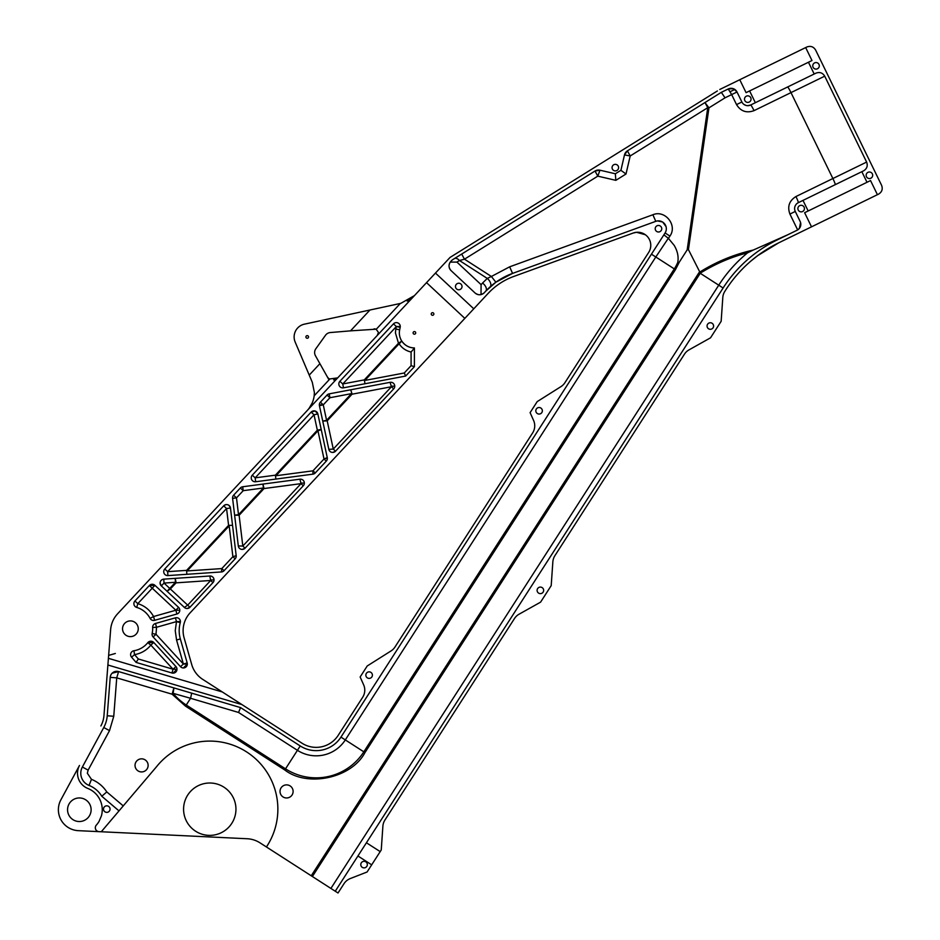 <?xml version="1.0" encoding="UTF-8"?>
<svg xmlns="http://www.w3.org/2000/svg" width="940" height="940" viewBox="0 0 940 940"><rect width="100%" height="100%" fill="white"/><g stroke="black" fill="none" stroke-linecap="round" stroke-linejoin="round"><path stroke-width="1.41" d="M99.064 831.653L78.337 830.666A20.95 20.95 0 0 1 60.912 799.764L79.489 765.454A16.368 16.368 0 0 0 87.819 788.448A22.913 22.913 0 0 1 101.438 815.803L99.029 821.443A22.913 22.913 0 0 1 96.338 825.097A3.925 3.925 0 0 0 99.064 831.653L247.138 838.739A26.191 26.191 0 0 1 260.039 842.863L338.012 893L344.005 883.694A13.09 13.09 0 0 1 350.256 878.571L367.094 871.991L371.688 864.835L357.929 855.988L335.263 891.226M103.506 809.093A3.278 3.278 0 0 1 106.784 805.827A3.278 3.278 0 0 1 110.05 809.093A3.278 3.278 0 0 1 106.784 812.371A3.278 3.278 0 0 1 103.506 809.093M77.585 774.713L77.856 776.534M108.641 655.391L115.35 653.476M374.049 328.882A3.925 3.925 0 0 1 375.941 329.2L350.526 330.856L369.961 310.012L303.89 324.277A13.09 13.09 0 0 0 295.172 342.066L312.291 382.286L314.383 392.544L314.171 395.811C313.443 401.345 311.163 406.209 307.345 410.416L117.594 613.808A26.191 26.191 0 0 0 110.638 629.647L103.964 715.505A26.191 26.191 0 0 1 100.886 725.95M377.281 335.439L378.303 332.795L377.245 335.474L337.695 377.88L329.482 378.996A6.545 6.545 0 0 1 327.202 376.623M717.373 90.957L450.037 257.442L414.434 295.618L400.804 303.35L369.961 310.012M462.022 286.5A3.278 3.278 0 0 1 458.744 289.779A3.278 3.278 0 0 1 455.477 286.5A3.278 3.278 0 0 1 458.744 283.234A3.278 3.278 0 0 1 462.022 286.5M225.823 694.225L241.933 704.589L107.888 665.003M338.2 735.339L362.699 697.233L338.2 735.339A26.191 26.191 0 0 1 302.01 743.211L222.298 691.957L108.406 658.329M564.952 382.651L648.682 252.425L564.952 382.651A13.09 13.09 0 0 1 560.933 386.634L537.187 401.627L530.101 412.648L533.603 420.486A13.09 13.09 0 0 1 532.651 432.894L395 646.99A13.09 13.09 0 0 1 390.981 650.974L367.235 665.966L360.149 676.988L363.639 684.825A13.09 13.09 0 0 1 362.699 697.233M612.058 167.625A3.278 3.278 0 0 1 615.336 164.347A3.278 3.278 0 0 1 618.602 167.625A3.278 3.278 0 0 1 615.336 170.892A3.278 3.278 0 0 1 612.058 167.625M655.204 228.726A3.278 3.278 0 0 1 658.47 225.447A3.278 3.278 0 0 1 661.748 228.726A3.278 3.278 0 0 1 658.47 231.992A3.278 3.278 0 0 1 655.204 228.726M645.357 234.742L636.568 232.297L633.196 233.038A13.09 13.09 0 0 1 648.682 252.425M357.929 855.988L366.424 842.769L380.195 851.616L381.252 849.971L382.886 826.201A13.09 13.09 0 0 1 384.942 820.021L514.486 618.532A13.09 13.09 0 0 1 519.103 614.184L540.582 602.152L551.204 585.632L552.849 561.861A13.09 13.09 0 0 1 554.894 555.681L684.438 354.192A13.09 13.09 0 0 1 689.055 349.845L710.534 337.812L721.156 321.292L722.801 297.522A13.09 13.09 0 0 1 724.846 291.341L725.856 289.755A130.942 130.942 0 0 1 778.602 242.884L757.722 255.609M452.88 259.546L451.553 260.627A6.545 6.545 0 0 1 452.88 259.546L595.02 171.021A6.545 6.545 0 0 1 599.967 170.199L615.359 173.771L620.917 170.316L624.489 154.924A6.545 6.545 0 0 1 627.415 150.846L721.344 92.343L728.253 88.971A6.545 6.545 0 0 1 737.007 91.991L741.883 101.99A6.545 6.545 0 0 0 750.649 105.01L755.349 102.707L749.615 90.945L746.078 92.66L739.768 79.724L806.849 47C810.586 45.649 813.5 46.648 815.603 50.02L881.614 185.356C882.977 189.093 881.967 192.007 878.606 194.11L778.602 242.884M744.504 99.123A3.278 3.278 0 0 1 747.77 95.845A3.278 3.278 0 0 1 751.048 99.123A3.278 3.278 0 0 1 747.77 102.401A3.278 3.278 0 0 1 744.504 99.123M797.884 208.574A3.278 3.278 0 0 1 801.162 205.296A3.278 3.278 0 0 1 804.428 208.574A3.278 3.278 0 0 1 801.162 211.853A3.278 3.278 0 0 1 797.884 208.574M148.132 765.383A6.545 6.545 0 0 0 141.576 758.839A6.545 6.545 0 0 0 135.031 765.383A6.545 6.545 0 0 0 141.576 771.928A6.545 6.545 0 0 0 148.132 765.383M293.115 791.421A6.545 6.545 0 0 0 286.571 784.877A6.545 6.545 0 0 0 280.026 791.421A6.545 6.545 0 0 0 286.571 797.978A6.545 6.545 0 0 0 293.115 791.421M266.42 846.975A68.103 68.103 0 0 0 232.274 744.915A68.103 68.103 0 0 0 156.545 766.711L119.004 810.891L101.79 796.262A26.191 26.191 0 0 0 89.041 785.417A13.09 13.09 0 0 1 82.367 767.016L103.764 727.513A29.457 29.457 0 0 0 107.231 715.763L110.215 677.352A6.545 6.545 0 0 1 118.593 671.571L240.558 707.597L300.236 745.961A29.457 29.457 0 0 0 340.95 737.113L665.085 232.967A7.861 7.861 0 0 0 655.791 221.335L512.57 273.399A68.749 68.749 0 0 0 485.78 291.118L484.323 292.681A6.545 6.545 0 0 1 475.076 292.998L451.13 270.673A6.545 6.545 0 0 1 450.812 261.414L451.553 260.627M721.344 92.343L725.045 97.819L708.96 107.842L688.433 249.617L700.347 273.105A161.41 161.41 0 0 0 700.23 273.282L718.748 285.184L330.904 888.429M688.433 249.617L687.175 249.876L679.409 261.954C678.187 263.999 677.634 264.128 677.787 262.319C678.739 256.679 677.529 251.027 674.168 245.34L668.434 238.384L663.875 234.847M235.952 809.187A26.191 26.191 0 0 1 209.761 835.378A26.191 26.191 0 0 1 183.582 809.187A26.191 26.191 0 0 1 209.761 783.008A26.191 26.191 0 0 1 235.952 809.187M367.329 864.6A3.278 3.278 0 0 1 364.062 867.879A3.278 3.278 0 0 1 360.784 864.6A3.278 3.278 0 0 1 364.062 861.322A3.278 3.278 0 0 1 367.329 864.6M366.424 842.769L723.107 287.993A134.22 134.22 0 0 1 777.168 239.947L787.791 234.765L753.198 250.075C734.081 254.388 716.186 261.778 699.513 272.248M372.404 675.132A3.278 3.278 0 0 1 369.126 678.398A3.278 3.278 0 0 1 365.848 675.132A3.278 3.278 0 0 1 369.126 671.853A3.278 3.278 0 0 1 372.404 675.132M101.273 831.759L119.004 810.891M739.768 79.724L719.758 89.476M435.467 273.07L473.772 308.802L488.177 293.351A65.471 65.471 0 0 1 513.687 276.478L633.196 233.038M542.356 410.792A3.278 3.278 0 0 1 539.078 414.058A3.278 3.278 0 0 1 535.812 410.792A3.278 3.278 0 0 1 539.078 407.514A3.278 3.278 0 0 1 542.356 410.792M152.162 633.466A3.925 3.925 0 0 0 153.114 636.956L180.515 666.683A3.925 3.925 0 0 0 187.178 662.947L180.339 638.93A30.115 30.115 0 0 1 180.268 622.656A3.925 3.925 0 0 0 175.416 617.839L155.476 623.479A3.925 3.925 0 0 0 152.621 627.485A22.255 22.255 0 0 1 152.162 633.466L156.005 634.289L183.394 664.028L180.515 666.683M251.238 477.849A3.925 3.925 0 0 0 255.68 481.75L312.903 474.16A3.925 3.925 0 0 0 315.264 472.949L326.298 461.117A3.925 3.925 0 0 0 327.261 457.604L317.861 413.941A3.925 3.925 0 0 0 311.152 412.096L252.296 475.17A3.925 3.925 0 0 0 251.238 477.849M232.591 498.341A3.925 3.925 0 0 1 233.613 495.192L236.492 497.871L238.513 514.709L234.612 515.179L239.113 515.261L238.513 514.709L263.447 487.989L264.046 488.541L262.93 484.088L263.447 487.989L243.213 490.668L236.492 497.871L232.591 498.341L238.314 545.952A3.925 3.925 0 0 0 245.093 548.161L303.303 485.757A3.925 3.925 0 0 0 299.919 479.189L242.696 486.767A3.925 3.925 0 0 0 240.346 487.989L233.613 495.192M160.094 583.07A3.925 3.925 0 0 0 161.351 585.937L184.405 607.452A3.925 3.925 0 0 0 189.962 607.264L212.957 582.612A3.925 3.925 0 0 0 209.808 576.009L163.76 579.146A3.925 3.925 0 0 0 160.094 583.07L161.339 585.937L164.03 583.07L169.752 588.417L167.073 591.284L170.351 588.969L187.683 605.137L184.405 607.452M473.772 308.802L190.15 612.809A26.191 26.191 0 0 0 184.111 637.849L191.713 664.533A26.191 26.191 0 0 0 202.734 679.385L222.298 691.957M377.245 335.474L414.434 295.618M307.345 410.416L337.695 377.88M431.237 313.995A1.304 1.304 0 0 0 432.541 315.299A1.304 1.304 0 0 0 433.857 313.995A1.304 1.304 0 0 0 432.541 312.679A1.304 1.304 0 0 0 431.237 313.995M415.715 332.889A1.304 1.304 0 0 0 414.411 331.573A1.304 1.304 0 0 0 413.106 332.889A1.304 1.304 0 0 0 414.411 334.194A1.304 1.304 0 0 0 415.715 332.889M163.725 571.661A3.925 3.925 0 0 0 167.919 575.586L221.464 571.943A3.925 3.925 0 0 0 224.061 570.697L235.165 558.807A3.925 3.925 0 0 0 236.187 555.658L230.464 508.047A3.925 3.925 0 0 0 223.685 505.838L164.782 568.982A3.925 3.925 0 0 0 163.725 571.661M328.836 449.344L319.424 405.68A3.925 3.925 0 0 1 320.399 402.179L323.266 404.858L326.591 420.298L322.749 421.12L327.19 420.85L333.277 449.073L328.836 449.344A3.925 3.925 0 0 0 335.545 451.2L393.696 388.866A3.925 3.925 0 0 0 390.088 382.333L329.188 393.86A3.925 3.925 0 0 0 327.049 395.047L320.399 402.179M338.835 383.966A3.925 3.925 0 0 0 343.488 387.821L405.645 376.059L414.411 366.659L414.411 347.941A15.064 15.064 0 0 1 399.664 329.822L400.181 327.332A3.925 3.925 0 0 0 393.472 323.853L339.892 381.288A3.925 3.925 0 0 0 338.835 383.966M179.787 610.225A3.925 3.925 0 0 0 178.541 607.346L154.912 585.314A3.925 3.925 0 0 0 149.366 585.514L134.949 600.966A3.925 3.925 0 0 0 136.7 607.416A22.255 22.255 0 0 1 150.095 618.379A3.925 3.925 0 0 0 154.63 620.318L176.932 613.996A3.925 3.925 0 0 0 179.787 610.225L175.851 610.225L152.233 588.193L154.912 585.314L149.366 585.514L152.233 588.193L137.816 603.644C144.795 605.83 150.048 610.13 153.561 616.534L175.851 610.225L176.932 613.996M133.927 650.75A3.925 3.925 0 0 0 131.577 657.201L136.112 662.418L171.95 672.993A3.925 3.925 0 0 0 175.945 666.566L153.737 642.466A3.925 3.925 0 0 0 147.78 642.678A22.255 22.255 0 0 1 133.927 650.75L134.549 654.628L131.577 657.201M122.541 628.766A7.861 7.861 0 0 0 130.401 636.627A7.861 7.861 0 0 0 138.262 628.766A7.861 7.861 0 0 0 130.401 620.905A7.861 7.861 0 0 0 122.541 628.766M309.166 408.23L312.291 402.802M335.933 379.22L335.322 379.502M334.722 379.701L333.641 379.924M378.244 332.102L376.2 329.317L400.334 303.456M410.933 298.755L408.336 300.459M408.089 300.6L407.185 301.082M490.668 290.812L488.177 293.351M812.759 65.835A3.278 3.278 0 0 1 816.038 62.557A3.278 3.278 0 0 1 819.304 65.835A3.278 3.278 0 0 1 816.038 69.102A3.278 3.278 0 0 1 812.759 65.835M805.674 47.576L811.984 60.524L808.459 62.24L814.193 74.013L815.955 73.156C819.692 71.781 822.618 72.791 824.721 76.163L866.621 162.079C867.984 165.816 866.974 168.73 863.602 170.833L861.839 171.691L867.009 182.29L870.534 180.562L877.42 194.686M866.139 175.287A3.278 3.278 0 0 1 869.418 172.008A3.278 3.278 0 0 1 872.684 175.287A3.278 3.278 0 0 1 869.418 178.553A3.278 3.278 0 0 1 866.139 175.287M537.104 590.367A3.278 3.278 0 0 1 540.383 587.089A3.278 3.278 0 0 1 543.649 590.367A3.278 3.278 0 0 1 540.383 593.634A3.278 3.278 0 0 1 537.104 590.367M811.514 226.834L804.628 212.71L808.165 210.983L802.995 200.396L798.283 202.688A6.545 6.545 0 0 0 795.275 211.441L800.152 221.452A6.545 6.545 0 0 1 797.132 230.206L777.168 239.947M707.056 326.027A3.278 3.278 0 0 1 710.334 322.749A3.278 3.278 0 0 1 713.601 326.027A3.278 3.278 0 0 1 710.334 329.294A3.278 3.278 0 0 1 707.056 326.027M723.107 287.993L718.748 285.184A139.402 139.402 0 0 1 747.547 252.837C731.391 256.925 715.657 263.682 700.347 273.105M185.521 706.163L190.573 698.291L173.125 693.332L172.079 694.19L185.521 706.163L284.785 769.977C307.533 787.685 351.63 778.109 364.978 752.552L675.461 269.639L679.409 261.954M284.785 769.977L285.525 768.838L186.261 705.012A56.659 56.659 0 0 1 173.125 693.332L173.924 687.916L172.079 694.19L116.736 677.857L118.593 671.571L112.119 673.216L118.593 671.571M110.215 677.352L110.579 675.637L110.215 677.352L116.736 677.857L113.763 716.268L107.231 715.763M123.246 805.897L106.808 791.938L101.79 796.262M797.132 230.206L799.27 228.538M380.195 851.616L371.688 864.835M808.459 62.24L749.615 90.945M814.193 74.013L755.349 102.707M747.77 105.668L750.649 105.01A6.545 0.588 -116 0 1 754.045 110.638C746.583 113.352 740.743 111.343 736.537 104.61L731.661 94.599L737.007 91.991L733.811 88.889M744.045 104.505L745.878 105.386M733.259 88.665L728.253 88.971L731.661 94.599L725.045 97.819M627.415 150.846L624.489 154.924L630.2 155.97L627.415 150.846M620.917 170.316L626.005 174.006L630.2 155.97L707.761 107.665L687.175 249.876M615.336 173.783L615.841 180.339L626.005 174.006M599.967 170.199L595.02 171.021L597.805 176.144L599.967 170.199M479.471 294.761L481.033 294.584L481.08 284.632L456.922 262.096L450.26 262.096C448.427 265.127 448.721 267.982 451.13 270.673M481.033 294.584L483.618 293.339M475.534 293.397L477.837 294.537M477.861 294.537L479.4 294.761M668.434 238.384L669.914 236.081C677.716 225.33 665.085 209.514 652.877 214.755L509.656 266.819L512.57 273.399L495.885 282.223L485.78 291.118A6.545 3.748 -137 0 0 482.537 283.069L487.272 278.416L491.385 276.478L464.478 259.182L461.681 254.059M666.049 226.646L662.759 222.134M662.524 221.993L657.601 220.912M67.551 809.74A11.785 11.785 0 0 0 79.336 821.525A11.785 11.785 0 0 0 91.121 809.74A11.785 11.785 0 0 0 79.336 797.954A11.785 11.785 0 0 0 67.551 809.74M315.065 410.98L311.152 412.096L314.019 414.775L317.861 413.941L315.159 411.015M176.038 582.295L175.204 578.37L175.463 582.295L164.03 583.07L163.76 579.146L162.937 579.287M162.221 579.581L161.093 580.45M230.464 508.047C229.055 504.369 226.799 503.64 223.685 505.838L226.564 508.517L167.649 571.661L186.578 570.38L186.849 574.293L186.578 570.38L228.584 525.354L226.564 508.517L230.464 508.047M414.411 348.117L411.086 352.018C405.998 350.855 401.991 348.117 399.089 343.781L401.779 341.091C404.952 345.544 409.159 347.823 414.411 347.941M309.237 375.107L319.906 363.674L328.894 379.631L329.482 378.996M319.906 363.674L315.464 355.767A6.545 6.545 0 0 1 315.852 348.74L325.522 335.251A6.545 6.545 0 0 1 330.293 332.548L350.526 330.856M867.009 182.29L808.165 210.983M802.995 200.396L861.839 171.691M799.4 228.385L800.563 222.51M797.661 229.924L789.917 214.062C787.203 206.589 789.212 200.761 795.945 196.542A6.545 0.588 64 0 1 798.283 202.688L797.073 203.451M747.547 252.837L753.198 250.075M111.273 674.262L110.626 675.508L111.273 674.262M708.96 107.842L707.761 107.665L704.965 102.542L708.96 107.842M615.841 180.339L597.805 176.144L464.478 259.182L459.46 260.521A6.545 3.408 58.1 0 0 454.455 258.559M495.885 282.223L491.385 276.478L509.656 266.819M652.877 214.755L655.791 221.335M668.317 238.29L655.803 256.996L675.461 269.639M456.922 262.096L459.46 260.521L487.272 278.416A6.545 3.654 -131.9 0 1 490.116 286.865M191.689 693.168L190.573 698.291L238.549 712.461L240.558 707.597M153.114 636.956L156.005 634.289L156.545 627.262L152.621 627.485M155.476 623.479L156.545 627.262L176.485 621.61L180.268 622.656M183.394 667.952L187.33 664.028L183.394 667.952M255.68 481.75L255.163 477.849L275.397 475.17L275.913 479.071L275.397 475.17L317.344 430.203L314.019 414.775L255.163 477.849L252.296 475.17M315.264 472.949L312.985 470.822L312.903 474.16M319.847 430.203L321.186 429.38L317.344 430.203L319.847 430.203L317.943 430.767L317.344 430.203M327.261 457.604L324.018 458.99L317.943 430.767L275.996 475.734L312.985 470.822L324.018 458.99L326.298 461.117M245.093 548.161L242.214 549.418L245.093 548.161L242.814 546.046L238.314 545.952M240.346 487.989L243.213 490.668L242.696 486.767M299.919 479.189L301.035 483.642L264.046 488.541L239.113 515.261L242.814 546.046L301.035 483.642L303.303 485.757M209.808 576.009L210.678 580.485L212.957 582.612M189.962 607.264L187.084 608.509L189.962 607.264L187.683 605.137L210.678 580.485L176.062 582.847L170.351 588.969L169.752 588.417L175.463 582.295M224.061 570.697L221.793 568.582L221.464 571.943M167.919 575.586L167.649 571.661L164.782 568.982M231.745 525.354L228.584 525.354M236.187 555.658L232.885 556.692L229.184 525.907L187.178 570.933L221.793 568.582L232.885 556.692L235.165 558.807M327.049 395.047L329.928 397.726L323.266 404.858L319.341 404.858M329.188 393.86L329.928 397.726L351.454 393.649L326.591 420.298L327.19 420.85L352.054 394.201L350.726 389.783L351.948 393.649M390.088 382.333L391.416 386.751L352.054 394.201L351.454 393.649M393.696 388.866L391.416 386.751L333.277 449.073L335.545 451.2L332.678 452.446L335.545 451.2M401.779 341.091L398.49 343.229L364.285 379.889L365.014 383.743L364.285 379.889L342.759 383.966L343.488 387.821L342.759 387.891L343.488 387.821M399.876 343.229L398.49 343.229L399.089 343.781L364.885 380.441L404.259 372.992L405.657 376.047M339.892 381.288L342.759 383.966L396.339 326.532L400.181 327.332M414.411 366.671L411.086 365.672L411.086 352.018M154.63 620.318L153.561 620.471L154.63 620.318L153.561 616.534L150.095 618.379M136.7 607.416L137.816 603.644L134.949 600.966M147.78 642.678L150.846 645.122C146.593 650.316 141.153 653.476 134.549 654.628L138.321 658.975L173.066 669.233L150.846 645.122L153.737 642.466L147.78 642.678L153.737 642.466M171.95 672.993L173.066 669.233L175.945 666.566M176.99 669.233L173.066 673.158L176.99 669.233L173.066 669.233M136.112 662.418L138.321 658.975M308.531 336.943A1.304 1.304 0 0 0 307.215 335.639A1.304 1.304 0 0 0 305.911 336.943A1.304 1.304 0 0 0 307.215 338.247A1.304 1.304 0 0 0 308.531 336.943M734.786 89.429L730.145 91.697M312.386 876.515L700.23 273.282L699.09 272.541L311.246 875.786M106.808 791.938C102.989 786.145 97.877 781.951 91.462 779.331L87.338 773.244L88.125 770.13L109.522 730.627L113.763 716.268M426.537 282.646L464.83 318.378M364.978 752.552L363.827 751.824L674.309 268.899A43.569 43.569 0 0 0 677.787 262.319M340.95 737.113L345.309 739.921A34.651 34.651 0 0 1 297.428 750.32L285.525 768.838A56.659 56.659 0 0 0 363.827 751.824L345.309 739.921L655.803 256.996L651.432 254.188M109.522 730.627L103.764 727.513M88.125 770.13L82.367 767.016M91.462 779.331L89.041 785.417M795.945 196.542L832.887 178.53L790.986 92.614L754.045 110.638M314.171 395.811L329.728 379.137M154.912 585.314L149.366 585.514M835.225 184.675A6.545 0.588 64 0 0 832.887 178.53L866.621 162.079M787.579 86.985A6.545 0.588 64 0 1 790.986 92.614L824.721 76.163M238.549 712.461L297.428 750.32L300.236 745.961M795.275 211.441L789.917 214.062M741.883 101.99L736.537 104.61M669.914 236.081L665.085 232.967M481.08 284.632L482.537 283.069M175.416 617.839L176.485 621.61L180.41 621.61M180.339 638.93L176.555 640.011L175.251 630.681L176.485 621.61M187.178 662.947L183.394 664.028L176.555 640.011M183.394 664.028L187.33 664.028M325.933 458.438L327.355 458.438M304.36 483.078L300.964 483.078M214.003 579.933L210.642 579.933M235.458 556.128L236.21 556.128M319.424 405.68L323.266 404.858M394.753 386.187L391.322 386.187M393.472 323.853L396.339 326.532L400.264 326.532M399.664 329.822L395.822 329.024L396.339 326.532M398.49 343.229L395.423 332.889L395.822 329.024M404.259 372.992L411.086 365.672M178.541 607.346L175.851 610.225M751.225 260.791L757.945 255.445M737.007 91.991C734.916 88.583 732.002 87.585 728.253 88.971M596.183 170.446L595.49 170.751"/></g></svg>

